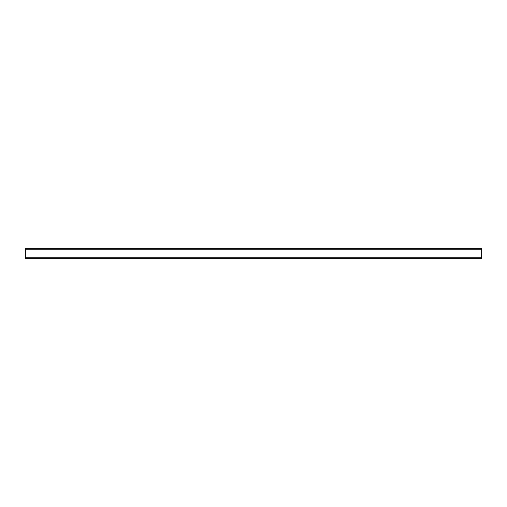<?xml version="1.0" encoding="UTF-8"?>
<svg xmlns="http://www.w3.org/2000/svg" width="507" height="507" viewBox="0 0 507 507"><rect width="100%" height="100%" fill="white"/><g stroke="black" fill="none" stroke-linecap="round" stroke-linejoin="round"><path stroke-width="0.38" stroke-dasharray="2.54 1.9" d="M481.65 257.778L25.35 257.778L481.65 257.778L25.35 257.778L25.35 258.355L481.65 258.355L481.65 248.645L25.35 248.645L25.35 257.778L25.35 249.222L481.65 249.222L481.65 257.778L481.65 249.026L25.35 249.222L481.65 249.222M25.35 257.778L25.35 249.222M25.35 249.026L481.65 249.026L25.35 249.026M481.65 257.974L25.35 257.974L481.65 257.974"/><path stroke-width="0.76" d="M481.65 249.222L25.35 249.222L25.35 248.645L481.65 248.645L481.65 258.355L25.35 258.355L25.35 257.778L481.65 257.778M25.35 249.222L25.35 257.778"/></g></svg>
